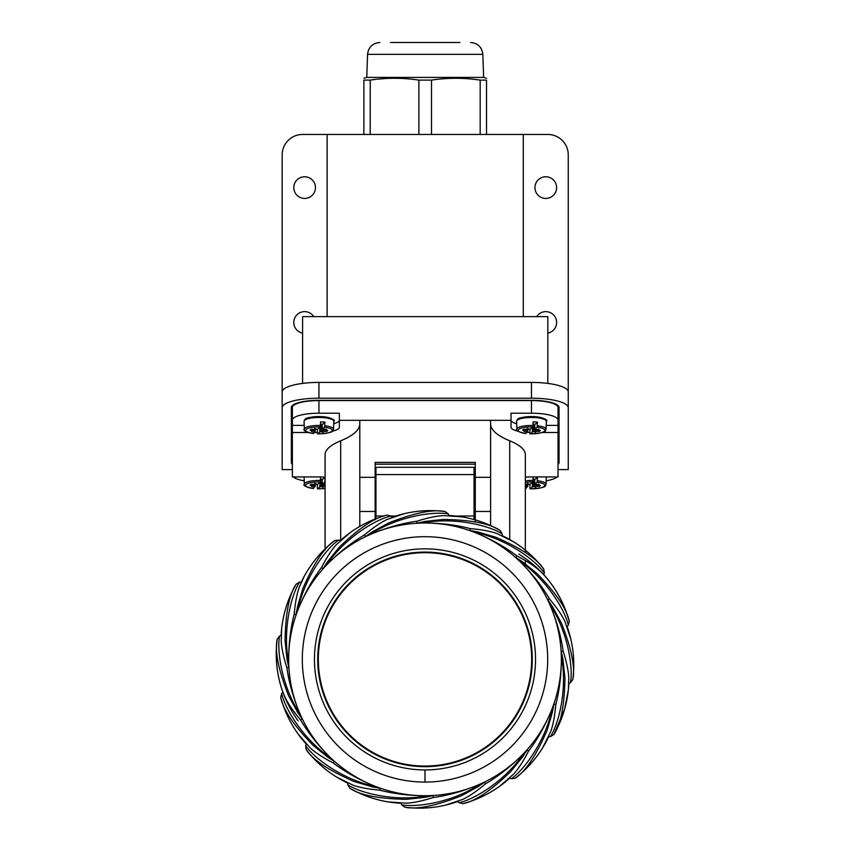 <?xml version="1.0" encoding="UTF-8"?>
<svg xmlns="http://www.w3.org/2000/svg" width="850" height="850" viewBox="0 0 850 850"><rect width="100%" height="100%" fill="white"/><g stroke="black" fill="none" stroke-linecap="round" stroke-linejoin="round"><path stroke-width="1.27" d="M282.158 453.209L282.158 154.902A20.432 20.432 0 0 1 302.589 134.459L327.112 134.459L327.112 316.625M313.756 316.625A10.827 10.827 0 0 0 293.803 322.469A10.827 10.827 0 0 0 302.589 333.104M315.467 187.595A10.827 10.827 0 0 0 304.629 176.768A10.827 10.827 0 0 0 293.803 187.595A10.827 10.827 0 0 0 304.629 198.422A10.827 10.827 0 0 0 315.467 187.595M547.825 383.403L547.825 316.625L302.589 316.625L302.589 383.403M523.292 316.625L523.292 134.459L547.825 134.459A20.432 20.432 0 0 1 568.257 154.902L568.257 453.209M547.825 333.104A10.827 10.827 0 0 0 548.824 312.078A10.827 10.827 0 0 0 536.658 316.625M556.612 187.595A10.827 10.827 0 0 0 545.774 176.768A10.827 10.827 0 0 0 534.947 187.595A10.827 10.827 0 0 0 545.774 198.422A10.827 10.827 0 0 0 556.612 187.595M523.292 134.459L327.112 134.459M282.158 407.724L282.158 391.935A36.784 9.52 180 0 1 318.941 382.415L318.941 398.204A36.784 9.52 0 0 0 282.158 407.724L282.158 469.614L292.368 469.614M318.941 398.204L531.473 398.204A36.784 9.52 0 0 1 568.257 407.724L568.257 469.614L558.036 469.614M558.036 464.397A27.593 7.14 180 0 0 559.056 462.474L559.056 407.458A27.593 7.14 180 0 0 531.473 400.318L318.941 400.318A27.593 7.14 180 0 0 291.348 407.458L291.348 462.474A27.593 7.14 180 0 0 292.368 464.397M559.056 456.546A27.593 7.14 0 0 1 558.036 458.469M292.368 458.469A27.593 7.14 0 0 1 291.348 456.546M537.519 400.764A6.747 1.742 180 0 0 536.743 400.456M526.639 400.318A6.747 1.742 180 0 0 525.821 400.584M324.583 400.584A6.747 1.742 180 0 0 323.765 400.318M313.661 400.456A6.747 1.742 180 0 0 312.896 400.764M568.257 407.724L568.257 391.935A36.784 9.52 180 0 0 531.473 382.415L318.941 382.415M459.946 42.5L390.458 42.5M379.822 42.5C372.576 43.169 368.486 47.111 367.572 54.336L482.842 54.336L483.639 77.403L366.764 77.403L363.896 78.264M459.946 78.317L466.267 78.614M473.918 79.294L480.186 80.102C463.973 77.669 447.748 77.669 431.524 80.102L418.88 80.102C402.656 77.669 386.442 77.669 370.217 80.102L363.896 80.102C363.896 77.669 363.896 77.669 363.896 80.102C363.896 77.669 363.896 77.669 363.896 80.102L363.896 134.459M377.57 79.177L383.647 78.646M486.508 134.459L486.508 80.102C486.508 77.669 486.508 77.669 486.508 80.102C486.508 77.669 486.508 77.669 486.508 80.102L480.186 80.102L480.186 134.459M370.217 80.102L370.217 134.459M418.88 134.459L418.88 80.102M431.524 80.102L431.524 134.459M525.342 552.404L525.342 454.707A100.141 25.914 180 0 0 509.724 440.81A122.613 31.737 0 0 1 490.599 423.789M517.958 431.173A20.432 5.291 180 0 1 511.031 427.199L511.031 420.325L339.373 420.325L339.373 427.199A20.432 5.291 180 0 1 332.456 431.173M527.021 432.363A20.432 5.291 180 0 0 529.837 432.469M525.342 477.169A20.432 5.291 180 0 1 531.473 476.924L558.036 476.924L558.036 432.491L542.321 432.491M325.072 477.169A20.432 5.291 180 0 0 318.941 476.924L292.368 476.924L292.368 432.491L308.093 432.491M314.362 432.491L317.305 432.491M359.805 423.789A122.613 31.737 0 0 1 340.691 440.81A100.141 25.914 180 0 0 325.072 454.707L325.072 549.95M558.036 432.491L558.036 407.458A26.562 6.874 180 0 0 531.473 400.584L318.941 400.584A26.562 6.874 180 0 0 292.368 407.458L292.368 425.382L304.215 425.382M557.09 476.924A26.562 6.874 0 0 1 546.178 480.824M546.199 425.382L558.036 425.382M516.683 423.746A20.432 5.291 0 0 1 511.031 420.091M511.031 420.325L511.031 413.217L531.473 413.217A26.562 6.874 0 0 1 558.036 420.091M339.373 420.325L339.373 413.217L318.941 413.217A26.562 6.874 0 0 0 292.368 420.091M490.684 525.64A122.613 31.737 180 0 1 490.599 524.461L490.599 420.325M359.805 420.325L359.805 524.461A122.613 31.737 180 0 1 359.539 526.554M375.137 519.754L375.137 462.411L475.277 462.411L475.277 521.836M375.137 464.185L475.277 464.185M339.373 420.091A20.432 5.291 0 0 1 333.721 423.746M292.368 432.491L292.368 425.382M304.226 480.824A26.562 6.874 0 0 1 293.314 476.924M322.076 424.224L322.49 429.197L324.583 427.221L324.944 422.142A14.716 3.814 -0 0 0 320.609 421.834L320.237 426.923L318.155 428.889L317.241 429.314L314.638 428.411L316.359 429.473L311.228 429.271A8.787 2.274 180 0 0 310.462 429.76A8.787 2.274 180 0 0 310.239 430.047A8.787 2.274 180 0 0 310.154 430.291L310.42 429.803M317.496 429.197L317.305 432.969M317.273 429.409A14.716 3.814 -0 0 1 316.359 429.377M313.905 429.452L313.862 430.546L314.967 430.78L311.408 431.471L315.414 431.035L313.299 433.5L312.97 432.661L313.299 433.5A13.366 3.464 -0 0 1 306.096 429.409A13.366 3.464 -0 0 1 320.237 426.923M313.862 430.546L310.154 430.291M324.944 422.142L322.639 424.32A6.237 1.615 180 0 0 320.588 424.065L321.523 431.248L326.644 431.449A8.787 2.274 180 0 0 327.409 430.961A8.787 2.274 180 0 0 327.717 430.429L322.904 429.941L326.464 429.25L322.49 429.197M324.583 427.221A13.366 3.464 -0 0 1 331.787 431.311A13.366 3.464 -0 0 1 317.634 433.797L320.641 431.407L323.234 432.31L321.523 431.248M320.057 427.093L319.717 431.832M315.042 429.526L314.967 430.78M322.033 424.224L322.458 429.686M326.113 430.323L326.644 431.449M322.936 429.941L322.926 431.194M321.47 429.324L320.832 428.857M320.524 429.006L320.641 431.407M320.609 476.85L320.237 481.929L318.155 483.894L317.241 484.319L314.638 483.416L316.359 484.479L311.228 484.277A8.787 2.274 180 0 0 310.462 484.766A8.787 2.274 180 0 0 310.239 485.053A8.787 2.274 180 0 0 310.154 485.297L310.42 484.808M322.076 479.23L322.49 484.203L324.583 482.237L324.902 480.781L324.944 477.147L322.639 479.326A6.237 1.615 180 0 0 320.588 479.071L321.523 486.253L325.072 486.349M317.496 484.203L317.305 487.974M317.273 484.415A14.716 3.814 -0 0 1 316.359 484.383M313.905 484.468L313.862 485.562L314.967 485.786L311.408 486.476L315.414 486.051L313.299 488.506L312.97 487.666L313.299 488.506A13.366 3.464 -0 0 1 306.096 484.415A13.366 3.464 -0 0 1 320.237 481.929M313.862 485.562L310.154 485.297M325.072 488.442A13.366 3.464 -0 0 1 317.634 488.814L320.641 486.413L323.234 487.316L321.523 486.253M322.883 484.638L325.072 485.254M322.904 484.946L325.072 484.521M325.072 484.404L322.49 484.203M320.057 482.099L319.717 486.837M315.042 484.532L314.967 485.786M322.033 479.23L322.458 484.691M322.936 484.946L322.926 486.2M321.47 484.33L320.832 483.862M320.524 484.011L320.641 486.413M533.141 476.85L532.78 481.929L529.773 484.319L527.17 483.416L528.891 484.479L525.342 484.383M534.809 476.924A14.716 3.814 -0 0 1 537.476 477.147L535.171 479.326A6.237 1.615 180 0 0 533.12 479.071M538.645 485.329L539.176 486.466A8.787 2.274 180 0 0 539.952 485.966A8.787 2.274 180 0 0 540.249 485.446L535.436 484.946L539.006 484.256L535.001 484.691L534.576 479.23L535.033 484.203L537.115 482.237L537.476 477.147M530.028 484.203L529.837 487.974M529.805 484.415A14.716 3.814 -0 0 1 528.891 484.383M525.342 486.328L527.946 486.051L525.831 488.506L525.502 487.666L525.831 488.506A13.366 3.464 -0 0 1 525.342 488.442M526.437 484.468L526.405 485.562L525.342 485.478M526.405 485.562L527.499 485.786L525.342 486.211M537.115 482.237A13.366 3.464 -0 0 1 544.319 486.317A13.366 3.464 -0 0 1 530.166 488.814L533.173 486.413L535.766 487.316L534.055 486.253L539.176 486.466M532.589 482.099L532.249 486.837M527.574 484.532L527.499 485.786M535.415 484.638L535.468 486.2M533.152 479.071L534.055 486.253M534.002 484.33L533.364 483.862M533.056 484.011L533.173 486.413M538.645 430.323L539.176 431.449A8.787 2.274 180 0 0 539.952 430.961A8.787 2.274 180 0 0 540.249 430.429L535.436 429.941L539.006 429.25L535.001 429.686L534.576 424.224L535.033 429.197L537.115 427.221L537.476 422.142A14.716 3.814 -0 0 0 533.141 421.834L532.78 426.923L530.687 428.889L529.773 429.314L527.17 428.411L528.891 429.473L523.77 429.271A8.787 2.274 180 0 0 522.994 429.76A8.787 2.274 180 0 0 522.771 430.047A8.787 2.274 180 0 0 522.686 430.291L522.952 429.803M530.028 429.197L529.837 432.969M529.805 429.409A14.716 3.814 -0 0 1 528.891 429.377M526.437 429.452L526.405 430.546L527.499 430.78L523.94 431.471L527.946 431.035L525.831 433.5L525.502 432.661L525.831 433.5A13.366 3.464 -0 0 1 518.628 429.409A13.366 3.464 -0 0 1 532.78 426.923M526.405 430.546L522.686 430.291M537.476 422.142L535.171 424.32A6.237 1.615 180 0 0 533.12 424.065M537.115 427.221A13.366 3.464 -0 0 1 544.319 431.311A13.366 3.464 -0 0 1 530.166 433.797L533.173 431.407L535.766 432.31L534.055 431.248L539.176 431.449M532.589 427.093L532.249 431.832M527.574 429.526L527.499 430.78M535.415 429.632L535.468 431.194M533.152 424.065L534.055 431.248M534.002 429.324L533.364 428.857M533.056 429.006L533.173 431.407M543.702 574.632L544.351 573.081L543.766 569.117A113.22 113.22 25 0 0 502.233 535.659L502.233 533.97L500.183 530.538A113.22 113.22 2.5 0 0 449.013 515.525L448.364 513.963L445.156 511.572A113.22 113.22 -20 0 0 392.137 517.289L390.936 516.088L387.058 515.111A113.22 113.22 -42.5 0 0 340.255 540.674L338.693 540.037L334.73 540.611A113.22 113.22 -65 0 0 301.283 582.144L299.593 582.144L296.151 584.194A113.22 113.22 -87.5 0 0 281.138 635.364L279.576 636.013L277.196 639.232A113.22 113.22 -110 0 0 282.901 692.251L281.711 693.441L280.734 697.329A113.22 113.22 -132.5 0 0 306.297 744.122L305.649 745.684L306.234 749.647A113.22 113.22 -155 0 0 347.767 783.105L347.767 784.794L349.817 788.226A113.22 113.22 -177.5 0 0 400.987 803.239L401.636 804.801L404.844 807.192A113.22 113.22 160 0 0 457.863 801.476L459.064 802.676L462.942 803.654A113.22 113.22 137.5 0 0 509.745 778.079L511.307 778.727L515.27 778.143A113.22 113.22 115 0 0 548.718 736.621L550.407 736.621L553.849 734.559A113.22 113.22 92.5 0 0 568.862 683.389L570.424 682.741L572.804 679.532A113.22 113.22 70 0 0 567.099 626.514L568.289 625.313L569.266 621.435A113.22 113.22 47.5 0 0 543.702 574.632L539.835 570.871C534.703 566.164 527.064 561.181 516.906 555.911C505.527 547.283 492.277 539.782 477.179 533.407A136.351 136.351 0 0 0 473.684 532.015L469.572 530.4L470.316 528.615C481.397 529.539 490.376 531.218 497.229 533.662L513.528 541.79C525.258 549.068 535.341 558.174 543.766 569.117C537.158 558.875 521.156 548.25 495.752 537.221L477.764 531.93L469.572 530.4M477.764 531.93L477.541 532.918C509.384 540.398 536.764 561.627 544.351 573.081M477.541 532.918L477.626 531.898M516.906 555.911L515.546 557.271L522.527 561.818L521.942 562.647C548.494 581.74 565.664 611.841 568.289 625.313M518.755 554.062C544.244 570.031 561.085 592.492 569.266 621.435C567.077 609.45 556.367 593.502 537.115 573.591L522.527 561.818M552.436 606.571L551.501 606.985L552.362 606.443L561.414 623.029C571.572 648.784 575.376 667.622 572.804 679.532C574.579 665.837 573.899 652.269 570.743 638.828L564.963 621.562C562.031 615.241 556.878 607.707 549.504 598.963C542.353 586.702 532.982 574.706 521.422 562.966A136.351 136.351 0 0 0 518.723 560.341L515.546 557.271M521.942 562.647L522.399 561.733M425 536.69L425.786 536.69A122.687 122.687 0 0 1 547.687 659.77A122.687 122.687 0 0 1 425 782.074L424.214 782.074A122.687 122.687 0 0 1 302.313 658.994A122.687 122.687 0 0 1 425 536.69M372.236 786.834L372.598 785.878L372.236 786.834L354.248 781.543C328.844 770.514 312.842 759.879 306.234 749.647C314.659 760.591 324.743 769.696 336.473 776.974L352.771 785.092C359.624 787.546 368.603 789.225 379.684 790.149C393.168 793.677 407.979 795.547 424.129 795.727L425 795.738A136.351 136.351 0 0 0 428.761 795.685L433.181 795.611L433.181 797.534C447.228 795.611 461.89 791.552 477.179 785.357A136.351 136.351 0 0 0 480.632 783.87L484.681 782.106L485.424 783.891C476.935 791.074 469.402 796.227 462.825 799.351L445.559 805.131C432.108 808.276 418.54 808.966 404.844 807.192C416.755 809.753 435.593 805.959 461.348 795.791L477.817 786.813L484.681 782.106M485.424 783.891C497.845 776.571 509.841 767.21 521.411 755.799A136.351 136.351 0 0 0 524.036 753.111L527.106 749.923L528.466 751.283C537.136 739.829 544.638 726.591 550.97 711.567A136.351 136.351 0 0 0 552.362 708.071L553.987 703.959L555.762 704.692C554.848 715.785 553.159 724.753 550.715 731.606L542.597 747.904C535.309 759.634 526.203 769.718 515.27 778.143C525.502 771.534 536.138 755.533 547.166 730.139L552.457 712.151L553.987 703.959M552.457 712.151L551.459 711.928L552.362 708.071A136.351 136.351 14.9 0 0 561.351 659.388A136.351 136.351 0 0 0 561.298 655.626L561.223 651.206L563.146 651.206M561.223 651.206L562.944 659.356L564.942 678.003C564.474 705.681 560.777 724.54 553.849 734.559L564.57 709.293L568.363 689.849L568.788 678.003C568.491 671.043 566.61 662.107 563.157 651.206C561.202 637.043 557.143 622.381 550.97 607.208A136.351 136.351 0 0 0 549.493 603.755L547.729 599.696L549.504 598.963M470.316 528.615C456.843 525.077 442.021 523.217 425.871 523.026L425 523.026A136.351 136.351 0 0 0 421.239 523.079L416.819 523.154L416.819 521.231C402.772 523.154 388.11 527.212 372.821 533.407A136.351 136.351 0 0 0 369.368 534.894L365.319 536.658L364.576 534.873C373.065 527.68 380.598 522.527 387.175 519.414L404.441 513.634C417.892 510.489 431.46 509.798 445.156 511.572C433.245 509.012 414.407 512.805 388.652 522.962L372.183 531.941L365.319 536.658M416.819 521.231C427.731 517.767 436.666 515.897 443.615 515.599L461.784 516.864C475.416 519.095 488.208 523.653 500.183 530.538C490.163 523.611 471.304 519.913 443.615 519.435L424.979 521.433L425.149 522.442C457.428 517.161 490.843 526.299 502.233 533.97M425.149 522.442L424.83 521.464L416.819 523.154M364.576 534.873C352.166 542.173 340.17 551.533 328.589 562.966A136.351 136.351 0 0 0 325.964 565.664L322.894 568.841L321.534 567.471C312.715 579.179 305.214 592.429 299.03 607.197A136.351 136.351 0 0 0 297.638 610.693L296.013 614.805L294.238 614.072C295.152 602.979 296.841 594.012 299.285 587.159L304.162 576.459C311.844 562.371 322.033 550.418 334.73 540.611C324.498 547.219 313.862 563.231 302.834 588.625L297.543 606.613L296.013 614.805M294.238 614.072C290.626 627.895 288.756 643.004 288.649 659.388A136.351 136.351 0 0 0 288.703 663.138L288.777 667.558L286.854 667.558M287.056 659.409L288.076 659.377L287.077 659.547L285.058 640.762C285.526 613.073 289.223 594.224 296.151 584.194C288.171 598.113 283.326 613.052 281.626 629.011L281.212 640.762C281.509 647.721 283.39 656.657 286.843 667.558C288.798 681.7 292.857 696.373 299.03 711.556A136.351 136.351 0 0 0 300.507 715.009L302.271 719.068L300.496 719.801C307.721 732.137 317.082 744.143 328.578 755.799A136.351 136.351 0 0 0 331.277 758.423L334.454 761.483L333.094 762.854C344.462 771.471 357.712 778.972 372.821 785.357A136.351 136.351 0 0 0 376.316 786.749L380.428 788.364L379.684 790.149M372.183 531.941L372.725 532.801C400.531 515.578 434.902 511.233 448.364 513.963M372.725 532.801L372.066 532.026M321.534 567.471C326.793 557.313 331.787 549.674 336.494 544.542L350.232 532.589C361.452 524.535 373.724 518.712 387.058 515.111C375.073 517.299 359.125 528.02 339.214 547.262L327.441 561.861L328.27 562.445C347.363 535.893 377.464 518.723 390.936 516.088M328.27 562.445L327.356 561.977L322.894 568.841M297.543 606.613L298.541 606.836C306.011 575.004 327.25 547.623 338.693 540.037M298.541 606.836L297.511 606.762M288.054 659.239C282.784 626.96 291.922 593.534 299.593 582.144M287.077 659.547L288.777 667.558M298.074 720.811C280.638 696.299 273.679 669.099 277.196 639.232C274.624 651.143 278.428 669.97 288.586 695.736L297.564 712.194L298.424 711.652C281.201 683.846 276.856 649.474 279.576 636.013M298.424 711.652L297.638 712.321L302.271 719.068M282.901 692.251L285.037 697.202C287.969 703.513 293.123 711.057 300.496 719.801M333.094 762.854C322.936 757.584 315.297 752.601 310.165 747.883L298.212 734.145C290.158 722.936 284.336 710.653 280.734 697.329C282.922 709.314 293.632 725.263 312.885 745.163L327.473 756.946L328.058 756.107C301.506 737.014 284.336 706.924 281.711 693.441M328.058 756.107L327.601 757.031L334.454 761.483M372.459 785.846C340.616 778.366 313.236 757.127 305.649 745.684M372.374 786.866L380.428 788.364M433.181 797.534C422.269 800.987 413.334 802.867 406.385 803.165L388.216 801.901C374.584 799.669 361.792 795.111 349.817 788.226C359.837 795.154 378.696 798.851 406.385 799.319L425.021 797.332L424.851 796.322C392.572 801.603 359.157 792.455 347.767 784.794M424.851 796.322L425.17 797.3L433.181 795.611M477.817 786.813L477.275 785.952C449.469 803.186 415.098 807.532 401.636 804.801M477.275 785.952L477.934 786.739M528.466 751.283C523.207 761.441 518.213 769.091 513.506 774.222L499.768 786.165C488.548 794.219 476.276 800.052 462.942 803.654C474.927 801.465 490.875 790.744 510.786 771.503L522.559 756.904L521.73 756.319C502.637 782.871 472.536 800.041 459.064 802.676M521.73 756.319L522.644 756.787L527.106 749.923M551.459 711.928C543.989 743.761 522.75 771.141 511.307 778.727M425 795.738L425 796.301L428.761 795.685A136.351 136.351 -1.7 0 0 477.179 785.357L477.392 785.878L480.632 783.87A136.351 136.351 11.1 0 0 521.411 755.799L521.815 756.202L524.036 753.111A136.351 136.351 25.8 0 0 550.97 711.567L552.489 712.003M562.923 659.207L561.351 659.377C561.276 675.452 559.417 690.551 555.762 704.692M425.871 523.026A136.351 136.351 -4.2 0 1 473.684 532.015L477.402 532.886L477.179 533.407A136.351 136.351 -71.9 0 1 518.723 560.341L521.815 562.562L521.422 562.966A136.351 136.351 11.7 0 1 549.493 603.755L551.501 606.985L550.97 607.208A136.351 136.351 -0.9 0 1 561.298 655.626L561.946 659.526C567.216 691.794 558.067 725.252 550.407 736.621M551.576 607.112C568.799 634.907 573.144 669.29 570.424 682.741M552.362 606.443L547.729 599.696M425 782.074L425 769.919A110.532 110.532 0 0 0 535.532 658.357A110.532 110.532 0 0 0 425 548.845A110.532 110.532 0 0 0 314.468 660.407A110.532 110.532 0 0 0 425 769.919L425 769.919M317.719 660.376A107.291 107.291 0 0 0 425 766.668A107.291 107.291 0 0 0 532.291 659.377A107.291 107.291 0 0 0 532.281 658.389A107.291 107.291 0 0 0 424.501 552.096A107.291 107.291 0 0 0 317.709 659.377A107.291 107.291 0 0 0 317.719 660.376A107.291 107.291 0 0 1 317.709 659.377M404.568 554.062L404.568 554.678M404.568 764.702L404.568 764.076M445.432 554.678L445.432 554.062M445.432 764.076L445.432 764.702M375.955 518.712L375.955 474.566L474.045 474.566L474.045 467.288L375.955 467.288L375.955 474.566M474.045 519.562L474.045 474.566M425 766.052A106.675 106.675 0 0 1 318.325 659.377A106.675 106.675 0 0 1 425 552.702A106.675 106.675 0 0 1 531.675 659.377A106.675 106.675 0 0 1 425 766.052M531.473 398.204L531.473 382.415M509.724 539.538L509.724 440.81M340.691 540.292L340.691 440.81M318.941 400.584L318.941 413.217M531.473 413.217L531.473 400.584M475.277 477.317L490.599 477.317M359.805 477.317L375.137 477.317M490.599 511.477L475.277 511.477M375.137 511.477L359.805 511.477M332.52 419.751A13.653 3.527 180 0 0 320.099 416.574A13.653 3.527 180 0 0 305.777 419.167M304.587 420.304A14.875 3.846 180 0 0 304.066 421.356L304.927 419.454C305.851 417.541 312.311 416.659 324.296 416.797C332.605 418.604 335.782 420.123 333.816 421.356A14.875 3.846 180 0 0 320.981 417.509A14.875 3.846 180 0 0 304.587 420.304M304.066 421.356L304.353 429.25A14.588 3.772 -0 0 1 304.863 428.219A14.588 3.772 -0 0 1 320.567 425.467M324.902 425.776A14.588 3.772 -0 0 1 333.529 429.25L333.816 421.356M304.087 476.924L304.353 484.256A14.588 3.772 -0 0 1 304.863 483.225A14.588 3.772 -0 0 1 320.567 480.473M525.342 480.803A14.588 3.772 -0 0 1 533.099 480.473M537.444 480.781A14.588 3.772 -0 0 1 546.061 484.256L546.327 476.924M525.342 482.29A13.366 3.464 -0 0 1 532.78 481.929M545.052 419.751A13.653 3.527 180 0 0 532.631 416.574A13.653 3.527 180 0 0 518.309 419.167M517.119 420.304A14.875 3.846 180 0 0 516.598 421.356L517.459 419.454C518.383 417.541 524.843 416.659 536.828 416.797C545.137 418.604 548.314 420.123 546.348 421.356A14.875 3.846 180 0 0 533.513 417.509A14.875 3.846 180 0 0 517.119 420.304M516.598 421.356L516.885 429.25A14.588 3.772 -0 0 1 517.395 428.219A14.588 3.772 -0 0 1 533.099 425.467M537.444 425.776A14.588 3.772 -0 0 1 546.061 429.25L546.348 421.356M424.129 795.727A136.351 136.351 2.9 0 1 376.316 786.749L372.598 785.878L372.821 785.357A136.351 136.351 -8 0 1 331.277 758.423L328.185 756.202L328.578 755.799A136.351 136.351 13.3 0 1 300.507 715.009L298.499 711.779L299.03 711.556A136.351 136.351 2.5 0 1 288.703 663.138L288.076 659.377L288.649 659.388A136.351 136.351 4.6 0 1 297.638 610.693L298.499 606.985L299.03 607.197A136.351 136.351 27.2 0 1 325.964 565.664L328.185 562.562L328.589 562.966A136.351 136.351 -4 0 1 369.368 534.894L372.608 532.886L372.821 533.407A136.351 136.351 10.9 0 1 421.239 523.079L425 522.463L425 523.026M562.944 659.356L561.946 659.526M474.045 516.014L455.441 516.014M395.866 516.014L390.862 516.014M383.881 516.014L375.955 516.014M482.842 54.336C481.918 47.111 477.838 43.169 470.581 42.5M367.572 54.336L366.764 77.403M483.639 77.403L486.508 78.264M525.342 563.847L525.342 560.511M304.353 429.25C302.685 430.366 305.639 431.8 313.204 433.532M317.549 433.84C336.77 432.884 332.308 430.164 333.529 429.25M304.353 484.256C302.685 485.382 305.639 486.806 313.204 488.538M317.549 488.846L325.072 488.495M530.081 488.846C549.302 487.889 544.839 485.169 546.061 484.256M516.885 429.25C515.217 430.366 518.171 431.8 525.736 433.532M530.081 433.84C549.302 432.884 544.839 430.164 546.061 429.25M475.277 497.728L474.045 497.728M375.955 497.728L375.137 497.728M475.277 481.791L474.045 481.791M375.955 481.791L375.137 481.791"/></g></svg>
